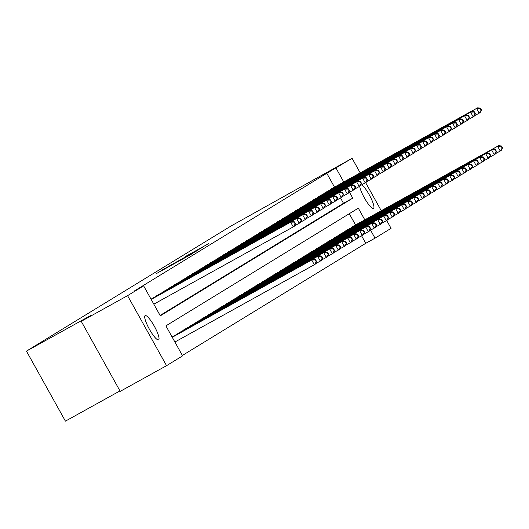 <?xml version="1.0" encoding="UTF-8"?>
<svg xmlns="http://www.w3.org/2000/svg" width="529" height="529" viewBox="0 0 529 529"><rect width="100%" height="100%" fill="white"/><g stroke="black" fill="none" stroke-linecap="round" stroke-linejoin="round"><path stroke-width="0.79" d="M156.551 273.506L191.419 254.198L156.551 273.506M361.836 184.76A13.86 2.883 -119 0 1 370.717 197.582A13.86 2.883 -119 0 1 373.52 208.393A13.86 2.883 -119 0 1 373.5 208.406A13.86 2.883 -119 0 1 365.989 200.61A13.86 2.883 -119 0 1 359.674 186.281M158.607 339.836A13.86 2.883 -119 0 1 158.588 339.849A13.86 2.883 -119 0 1 149.376 329.177A13.86 2.883 -119 0 1 145.125 315.615A13.86 2.883 -119 0 1 145.144 315.601A13.86 2.883 -119 0 1 154.356 326.274A13.86 2.883 -119 0 1 158.607 339.836M185.282 256.598L208.876 243.519L185.282 256.598M364.818 219.839L358.325 208.175L165.901 325.864L182.598 355.858L166.549 365.678L120.222 391.348L81.248 321.328L91.305 315.178L26.45 351.124L230.869 226.095L352.102 158.33L360.196 172.877M81.248 321.328L127.575 295.658L143.624 285.839L160.32 315.833L352.744 198.144L349.49 192.292M334.493 187.127L326.79 173.281L134.359 290.976L143.624 285.839M326.79 173.281L352.102 158.33M162.919 269.645L197.138 250.693L162.992 269.77M162.138 270.015L203.004 247.109L162.138 270.015M365.632 182.637L381.264 210.727M386.699 220.487L391.076 228.349L375.021 238.169L370.558 230.141M166.549 365.678L127.575 295.658M26.45 351.124L65.424 421.137L119.977 390.905M347.216 229.936L345.391 231.292M335.221 237.276L333.396 238.632M323.212 244.59L321.401 245.965M311.217 251.93L309.405 253.305M299.235 259.283L297.41 260.638M287.24 266.623L285.415 267.978M275.245 273.956L273.42 275.311M263.244 281.296L261.425 282.651M251.249 288.629L249.43 289.985M239.253 295.969L237.435 297.324M227.258 303.302L225.44 304.658M215.263 310.642L213.445 311.998M203.262 317.955L201.45 319.331M191.267 325.295L189.455 326.671M179.271 332.629L177.46 334.004M182.379 355.462L365.757 243.3L361.585 235.802M355.554 224.97L349.285 213.703M172.104 337.013L173.281 336.318M185.269 328.965L183.457 330.341M197.271 321.645L195.452 323.001M209.266 314.312L207.447 315.668M221.261 306.972L219.442 308.328M233.256 299.639L231.438 300.994M245.251 292.299L243.433 293.655M257.246 284.966L255.428 286.321M269.248 277.626L267.423 278.981M281.243 270.293L279.418 271.648M293.225 262.933L291.413 264.308M305.22 255.593L303.408 256.975M317.228 248.28L315.403 249.635M329.223 240.946L327.398 242.295M341.218 233.606L339.393 234.962M353.213 226.273L351.388 227.622M365.757 243.3L375.021 238.169M343.757 181.989L336.054 168.149M160.102 315.436L343.48 203.275L340.517 197.958M343.48 203.275L352.744 198.144M330.321 189.779L332.146 188.423M324.323 193.449L326.148 192.093M318.326 197.112L320.151 195.756M312.328 200.782L314.153 199.426M306.331 204.452L308.156 203.096M300.333 208.122L302.158 206.766M294.336 211.785L296.161 210.43M288.338 215.455L290.163 214.1M282.341 219.125L284.166 217.769M276.343 222.795L278.168 221.439M270.345 226.458L272.171 225.109M264.348 230.128L266.173 228.773M258.35 233.798L260.162 232.423M252.353 237.468L254.178 236.113M246.355 241.131L248.167 239.756M240.358 244.801L242.17 243.426M234.36 248.471L236.185 247.116M228.363 252.141L230.175 250.766M222.365 255.811L224.19 254.456M216.368 259.474L218.193 258.119M210.37 263.144L212.195 261.789M204.373 266.814L206.198 265.459M198.375 270.484L200.2 269.129M192.377 274.148L194.203 272.792M186.38 277.818L188.205 276.462M180.382 281.488L182.207 280.132M174.385 285.157L176.21 283.802M168.387 288.821L170.212 287.465M162.39 292.491L164.215 291.135M156.392 296.161L158.217 294.805M151.043 299.163L152.22 298.475M159.229 271.939L191.187 254.184L159.249 271.972M171.806 264.533L180.885 259.521L171.806 264.533M316.62 261.577L315.568 259.686L315.185 259.924L316.236 261.815L316.62 261.577L315.291 264.156L314.332 264.745L311.7 260.017L312.659 259.428L172.236 337.244M174.894 342.018L314.332 264.745L316.236 261.815M172.262 337.284L311.7 260.017L315.185 259.924M312.659 259.428L315.568 259.686M295.559 223.734L294.501 221.843L294.117 222.074L295.175 223.965L295.559 223.734L294.23 226.313L293.264 226.901L290.633 222.167L151.195 299.44M294.117 222.074L290.633 222.167L291.591 221.578L151.168 299.394M295.175 223.965L293.264 226.901L153.827 304.168M294.501 221.843L291.591 221.578M322.617 257.914L321.566 256.016L321.182 256.254L322.234 258.145L322.617 257.914L321.288 260.486L320.329 261.075L317.698 256.347L318.656 255.758L172.838 336.563M315.502 263.753L320.329 261.075L322.234 258.145M172.117 337.026L317.698 256.347L321.182 256.254M318.656 255.758L321.566 256.016M328.615 254.244L327.563 252.353L327.18 252.584L328.231 254.475L328.615 254.244L327.286 256.823L326.327 257.411L323.695 252.677L324.654 252.088L178.835 332.893M321.5 260.083L326.327 257.411L328.231 254.475M177.777 333.541L323.695 252.677L327.18 252.584M324.654 252.088L327.563 252.353M301.556 220.064L300.498 218.173L300.115 218.404L301.173 220.302L301.556 220.064L300.227 222.643L299.262 223.231L296.63 218.497L151.049 299.176M300.115 218.404L296.63 218.497L297.589 217.908L151.777 298.713M301.173 220.302L299.262 223.231L294.435 225.903M300.498 218.173L297.589 217.908M307.554 216.394L306.496 214.503L306.112 214.741L307.17 216.632L307.554 216.394L306.225 218.973L305.259 219.561L302.628 214.834L156.71 295.698M306.112 214.741L302.628 214.834L303.586 214.245L157.774 295.05M307.17 216.632L305.259 219.561L300.432 222.24M306.496 214.503L303.586 214.245M334.612 250.574L333.561 248.683L333.177 248.921L334.229 250.812L334.612 250.574L333.283 253.153L332.324 253.741L329.693 249.007L330.651 248.425L184.833 329.223M327.497 256.413L332.324 253.741L334.229 250.812M183.775 329.878L329.693 249.007L333.177 248.921M330.651 248.425L333.561 248.683M313.552 212.731L312.5 210.833L312.11 211.071L313.168 212.962L313.552 212.731L312.222 215.303L311.257 215.892L308.625 211.164L162.707 292.028M312.11 211.071L308.625 211.164L309.584 210.575L163.772 291.38M313.168 212.962L311.257 215.892L306.43 218.57M312.5 210.833L309.584 210.575M340.61 246.904L339.558 245.013L339.175 245.251L340.226 247.142L340.61 246.904L339.281 249.483L338.322 250.072L335.69 245.344L336.649 244.755L190.837 325.56M333.495 252.75L338.322 250.072L340.226 247.142M189.772 326.208L335.69 245.344L339.175 245.251M336.649 244.755L339.558 245.013M319.549 209.061L318.498 207.17L318.108 207.401L319.166 209.292L319.549 209.061L318.22 211.64L317.255 212.228L314.623 207.494L168.705 288.358M318.108 207.401L314.623 207.494L315.582 206.905L169.769 287.71M319.166 209.292L317.255 212.228L312.427 214.9M318.498 207.17L315.582 206.905M346.614 243.241L345.556 241.343L345.173 241.581L346.224 243.472L346.614 243.241L345.278 245.813L344.319 246.402L341.688 241.674L342.647 241.085L196.834 321.89M339.492 249.08L344.319 246.402L346.224 243.472M195.77 322.538L341.688 241.674L345.173 241.581M342.647 241.085L345.556 241.343M325.547 205.391L324.495 203.5L324.105 203.731L325.163 205.629L325.547 205.391L324.217 207.97L323.252 208.558L320.62 203.824L174.702 284.695M324.105 203.731L320.62 203.824L321.579 203.235L175.767 284.04M325.163 205.629L323.252 208.558L318.425 211.23M324.495 203.5L321.579 203.235M352.612 239.571L351.554 237.68L351.17 237.911L352.221 239.802L352.612 239.571L351.276 242.15L350.317 242.738L347.685 238.004L348.644 237.415L202.832 318.22M345.49 245.41L350.317 242.738L352.221 239.802M201.767 318.868L347.685 238.004L351.17 237.911M348.644 237.415L351.554 237.68M331.544 201.721L330.493 199.83L330.103 200.068L331.161 201.959L331.544 201.721L330.215 204.3L329.25 204.888L326.618 200.16L180.7 281.025M330.103 200.068L326.618 200.16L327.577 199.572L181.764 280.377M331.161 201.959L329.25 204.888L324.422 207.566M330.493 199.83L327.577 199.572M358.609 235.901L357.551 234.01L357.168 234.248L358.219 236.139L358.609 235.901L357.273 238.48L356.315 239.068L353.683 234.334L354.642 233.752L208.829 314.55M351.487 241.74L356.315 239.068L358.219 236.139M207.765 315.205L353.683 234.334L357.168 234.248M354.642 233.752L357.551 234.01M337.542 198.058L336.49 196.16L336.1 196.398L337.158 198.289L337.542 198.058L336.213 200.63L335.247 201.218L332.615 196.49L186.697 277.355M336.1 196.398L332.615 196.49L333.574 195.902L187.762 276.707M337.158 198.289L335.247 201.218L330.42 203.896M336.49 196.16L333.574 195.902M364.607 232.231L363.549 230.34L363.165 230.578L364.216 232.469L364.607 232.231L363.271 234.81L362.312 235.398L359.68 230.67L360.639 230.082L214.827 310.887M357.485 238.076L362.312 235.398L364.216 232.469M213.762 311.535L359.68 230.67L363.165 230.578M360.639 230.082L363.549 230.34M343.539 194.388L342.488 192.496L342.098 192.728L343.156 194.619L343.539 194.388L342.21 196.967L341.245 197.555L338.613 192.821L192.695 273.685M342.098 192.728L338.613 192.821L339.572 192.232L193.759 273.037M343.156 194.619L341.245 197.555L336.418 200.227M342.488 192.496L339.572 192.232M370.604 228.568L369.546 226.67L369.163 226.908L370.214 228.799L370.604 228.568L369.268 231.14L368.31 231.728L365.678 227.001L366.637 226.412L220.824 307.217M363.483 234.407L368.31 231.728L370.214 228.799M219.76 307.865L365.678 227.001L369.163 226.908M366.637 226.412L369.546 226.67M376.602 224.898L375.544 223.007L375.16 223.238L376.212 225.129L376.602 224.898L375.266 227.477L374.307 228.065L371.675 223.331L372.634 222.742L226.822 303.547M369.48 230.737L374.307 228.065L376.212 225.129M225.757 304.195L371.675 223.331L375.16 223.238M372.634 222.742L375.544 223.007M382.599 221.228L381.541 219.337L381.158 219.568L382.209 221.466L382.599 221.228L381.264 223.807L380.305 224.395L377.673 219.661L378.632 219.072L232.82 299.877M375.478 227.067L380.305 224.395L382.209 221.466M231.755 300.532L377.673 219.661L381.158 219.568M378.632 219.072L381.541 219.337M388.597 217.558L387.539 215.667L387.155 215.905L388.207 217.796L388.597 217.558L387.261 220.137L386.302 220.725L383.67 215.997L384.629 215.409L238.817 296.214M381.475 223.403L386.302 220.725L388.207 217.796M237.752 296.862L383.67 215.997L387.155 215.905M384.629 215.409L387.539 215.667M394.594 213.895L393.536 211.997L393.153 212.235L394.211 214.126L394.594 213.895L393.259 216.467L392.3 217.055L389.668 212.327L390.627 211.739L244.815 292.544M387.473 219.733L392.3 217.055L394.211 214.126M243.75 293.192L389.668 212.327L393.153 212.235M390.627 211.739L393.536 211.997M400.592 210.225L399.534 208.333L399.15 208.565L400.208 210.456L400.592 210.225L399.256 212.803L398.297 213.392L395.666 208.657L396.624 208.069L250.812 288.874M393.47 216.063L398.297 213.392L400.208 210.456M249.748 289.522L395.666 208.657L399.15 208.565M396.624 208.069L399.534 208.333M406.589 206.555L405.531 204.663L405.148 204.895L406.206 206.793L406.589 206.555L405.254 209.134L404.295 209.722L401.663 204.988L402.622 204.399L256.81 285.204M399.468 212.393L404.295 209.722L406.206 206.793M255.745 285.858L401.663 204.988L405.148 204.895M402.622 204.399L405.531 204.663M412.587 202.885L411.529 200.994L411.145 201.232L412.203 203.123L412.587 202.885L411.251 205.464L410.292 206.052L407.661 201.324L408.619 200.736L262.807 281.54M405.465 208.73L410.292 206.052L412.203 203.123M261.743 282.188L407.661 201.324L411.145 201.232M408.619 200.736L411.529 200.994M418.584 199.221L417.526 197.324L417.143 197.562L418.201 199.453L418.584 199.221L417.255 201.794L416.29 202.382L413.658 197.654L414.617 197.066L268.805 277.87M411.463 205.06L416.29 202.382L418.201 199.453M267.74 278.519L413.658 197.654L417.143 197.562M414.617 197.066L417.526 197.324M424.582 195.551L423.524 193.66L423.14 193.892L424.198 195.783L424.582 195.551L423.253 198.13L422.287 198.719L419.656 193.984L420.615 193.396L274.802 274.201M417.46 201.39L422.287 198.719L424.198 195.783M273.738 274.849L419.656 193.984L423.14 193.892M420.615 193.396L423.524 193.66M349.537 190.718L348.485 188.827L348.095 189.058L349.153 190.956L349.537 190.718L348.208 193.297L347.242 193.885L344.61 189.151L198.692 270.015M348.095 189.058L344.61 189.151L345.569 188.562L199.757 269.367M349.153 190.956L347.242 193.885L342.415 196.557M348.485 188.827L345.569 188.562M355.534 187.048L354.483 185.157L354.093 185.395L355.151 187.286L355.534 187.048L354.205 189.627L353.24 190.215L350.608 185.487L204.69 266.351M354.093 185.395L350.608 185.487L351.567 184.899L205.755 265.697M355.151 187.286L353.24 190.215L348.413 192.893M354.483 185.157L351.567 184.899M361.532 183.384L360.48 181.487L360.097 181.725L361.148 183.616L361.532 183.384L360.203 185.957L359.237 186.545L356.606 181.817L210.687 262.682M360.097 181.725L356.606 181.817L357.571 181.229L211.752 262.034M361.148 183.616L359.237 186.545L354.41 189.223M360.48 181.487L357.571 181.229M367.529 179.715L366.478 177.823L366.094 178.055L367.146 179.946L367.529 179.715L366.2 182.293L365.235 182.882L362.603 178.147L216.685 259.012M366.094 178.055L362.603 178.147L363.568 177.559L217.75 258.364M367.146 179.946L365.235 182.882L360.408 185.553M366.478 177.823L363.568 177.559M373.527 176.045L372.476 174.153L372.092 174.385L373.143 176.283L373.527 176.045L372.198 178.623L371.232 179.212L368.601 174.477L222.683 255.342M372.092 174.385L368.601 174.477L369.566 173.889L223.747 254.694M373.143 176.283L371.232 179.212L366.405 181.883M372.476 174.153L369.566 173.889M379.524 172.375L378.473 170.483L378.09 170.722L379.141 172.613L379.524 172.375L378.195 174.954L377.23 175.542L374.598 170.814L228.68 251.678M378.09 170.722L374.598 170.814L375.564 170.226L229.745 251.024M379.141 172.613L377.23 175.542L372.403 178.22M378.473 170.483L375.564 170.226M385.522 168.711L384.471 166.814L384.087 167.052L385.138 168.943L385.522 168.711L384.193 171.284L383.227 171.872L380.596 167.144L234.678 248.008M384.087 167.052L380.596 167.144L381.561 166.556L235.742 247.36M385.138 168.943L383.227 171.872L378.4 174.55M384.471 166.814L381.561 166.556M391.52 165.041L390.468 163.15L390.085 163.382L391.136 165.273L391.52 165.041L390.19 167.62L389.225 168.209L386.593 163.474L240.675 244.338M390.085 163.382L386.593 163.474L387.559 162.886L241.74 243.69M391.136 165.273L389.225 168.209L384.398 170.88M390.468 163.15L387.559 162.886M397.517 161.371L396.466 159.48L396.082 159.712L397.134 161.609L397.517 161.371L396.188 163.95L395.223 164.539L392.591 159.804L246.673 240.669M396.082 159.712L392.591 159.804L393.556 159.216L247.737 240.021M397.134 161.609L395.223 164.539L390.395 167.21M396.466 159.48L393.556 159.216M403.515 157.702L402.463 155.81L402.08 156.048L403.131 157.94L403.515 157.702L402.185 160.28L401.22 160.869L398.588 156.141L252.67 237.005M402.08 156.048L398.588 156.141L399.554 155.552L253.735 236.351M403.131 157.94L401.22 160.869L396.393 163.547M402.463 155.81L399.554 155.552M430.58 191.882L429.522 189.99L429.138 190.222L430.196 192.12L430.58 191.882L429.25 194.46L428.285 195.049L425.653 190.314L426.612 189.726L280.8 270.531M423.458 197.72L428.285 195.049L430.196 192.12M279.735 271.179L425.653 190.314L429.138 190.222M426.612 189.726L429.522 189.99M409.512 154.038L408.461 152.14L408.077 152.378L409.129 154.27L409.512 154.038L408.183 156.61L407.224 157.199L404.586 152.471L258.668 233.335M408.077 152.378L404.586 152.471L405.551 151.883L259.732 232.687M409.129 154.27L407.224 157.199L402.39 159.877M408.461 152.14L405.551 151.883M436.577 188.212L435.526 186.32L435.136 186.558L436.194 188.45L436.577 188.212L435.248 190.79L434.283 191.379L431.651 186.651L432.61 186.063L286.797 266.861M429.455 194.057L434.283 191.379L436.194 188.45M285.733 267.515L431.651 186.651L435.136 186.558M432.61 186.063L435.526 186.32M415.51 150.368L414.458 148.477L414.075 148.709L415.126 150.6L415.51 150.368L414.181 152.947L413.222 153.536L410.583 148.801L264.665 229.665M414.075 148.709L410.583 148.801L411.549 148.213L265.73 229.017M415.126 150.6L413.222 153.536L408.395 156.207M414.458 148.477L411.549 148.213M442.575 184.548L441.523 182.65L441.133 182.889L442.191 184.78L442.575 184.548L441.246 187.121L440.28 187.709L437.648 182.981L438.607 182.393L292.795 263.197M435.453 190.387L440.28 187.709L442.191 184.78M291.73 263.845L437.648 182.981L441.133 182.889M438.607 182.393L441.523 182.65M421.507 146.698L420.456 144.807L420.072 145.039L421.124 146.936L421.507 146.698L420.178 149.277L419.219 149.866L416.581 145.131L270.669 225.995M420.072 145.039L416.581 145.131L417.546 144.543L271.727 225.347M421.124 146.936L419.219 149.866L414.392 152.537M420.456 144.807L417.546 144.543M448.572 180.878L447.521 178.987L447.131 179.219L448.189 181.11L448.572 180.878L447.243 183.457L446.278 184.046L443.646 179.311L444.605 178.723L298.792 259.527M441.451 186.717L446.278 184.046L448.189 181.11M297.728 260.175L443.646 179.311L447.131 179.219M444.605 178.723L447.521 178.987M427.505 143.028L426.453 141.137L426.07 141.375L427.121 143.266L427.505 143.028L426.176 145.607L425.217 146.196L422.578 141.468L276.667 222.332M426.07 141.375L422.578 141.468L423.544 140.879L277.725 221.677M427.121 143.266L425.217 146.196L420.39 148.874M426.453 141.137L423.544 140.879M454.57 177.208L453.518 175.317L453.128 175.549L454.186 177.446L454.57 177.208L453.241 179.787L452.275 180.376L449.643 175.641L450.602 175.053L304.79 255.857M447.448 183.047L452.275 180.376L454.186 177.446M303.725 256.505L449.643 175.641L453.128 175.549M450.602 175.053L453.518 175.317M433.502 139.358L432.451 137.467L432.067 137.705L433.119 139.596L433.502 139.358L432.173 141.937L431.214 142.526L428.576 137.798L282.665 218.662M432.067 137.705L428.576 137.798L429.541 137.209L283.723 218.014M433.119 139.596L431.214 142.526L426.387 145.204M432.451 137.467L429.541 137.209M460.567 173.538L459.516 171.647L459.126 171.885L460.184 173.776L460.567 173.538L459.238 176.117L458.273 176.706L455.641 171.978L456.6 171.389L310.788 252.188M453.446 179.384L458.273 176.706L460.184 173.776M309.723 252.842L455.641 171.978L459.126 171.885M456.6 171.389L459.516 171.647M439.5 135.695L438.448 133.804L438.065 134.035L439.116 135.927L439.5 135.695L438.171 138.274L437.212 138.856L434.574 134.128L288.662 214.992M438.065 134.035L434.574 134.128L435.539 133.539L289.72 214.344M439.116 135.927L437.212 138.856L432.385 141.534M438.448 133.804L435.539 133.539M466.565 169.875L465.513 167.977L465.123 168.215L466.181 170.107L466.565 169.875L465.236 172.447L464.27 173.036L461.638 168.308L462.597 167.719L316.785 248.524M459.443 175.714L464.27 173.036L466.181 170.107M315.72 249.172L461.638 168.308L465.123 168.215M462.597 167.719L465.513 167.977M445.497 132.025L444.446 130.134L444.062 130.365L445.114 132.263L445.497 132.025L444.168 134.604L443.209 135.193L440.571 130.458L294.66 211.322M444.062 130.365L440.571 130.458L441.536 129.87L295.718 210.674M445.114 132.263L443.209 135.193L438.382 137.864M444.446 130.134L441.536 129.87M472.562 166.205L471.511 164.314L471.121 164.545L472.179 166.437L472.562 166.205L471.233 168.784L470.268 169.373L467.636 164.638L468.595 164.05L322.783 244.854M465.441 172.044L470.268 169.373L472.179 166.437M321.718 245.502L467.636 164.638L471.121 164.545M468.595 164.05L471.511 164.314M451.495 128.355L450.444 126.464L450.06 126.702L451.111 128.593L451.495 128.355L450.166 130.934L449.207 131.523L446.569 126.795L300.657 207.659M450.06 126.702L446.569 126.795L447.534 126.206L301.715 207.004M451.111 128.593L449.207 131.523L444.38 134.201M450.444 126.464L447.534 126.206M478.56 162.535L477.508 160.644L477.118 160.876L478.176 162.773L478.56 162.535L477.231 165.114L476.265 165.703L473.634 160.968L474.592 160.38L328.78 241.184M471.438 168.374L476.265 165.703L478.176 162.773M327.716 241.832L473.634 160.968L477.118 160.876M474.592 160.38L477.508 160.644M457.492 124.685L456.441 122.794L456.058 123.032L457.109 124.923L457.492 124.685L456.163 127.264L455.204 127.853L452.566 123.125L306.655 203.989M456.058 123.032L452.566 123.125L453.532 122.536L307.713 203.341M457.109 124.923L455.204 127.853L450.377 130.531M456.441 122.794L453.532 122.536M484.557 158.865L483.506 156.974L483.122 157.212L484.174 159.103L484.557 158.865L483.228 161.444L482.263 162.033L479.631 157.305L480.596 156.716L334.778 237.514M477.436 164.711L482.263 162.033L484.174 159.103M333.713 238.169L479.631 157.305L483.122 157.212M480.596 156.716L483.506 156.974M463.49 121.022L462.439 119.131L462.055 119.362L463.106 121.253L463.49 121.022L462.161 123.601L461.202 124.183L458.564 119.455L312.652 200.319M462.055 119.362L458.564 119.455L459.529 118.866L313.71 199.671M463.106 121.253L461.202 124.183L456.375 126.861M462.439 119.131L459.529 118.866M490.555 155.202L489.504 153.304L489.12 153.542L490.171 155.433L490.555 155.202L489.226 157.774L488.26 158.363L485.629 153.635L486.594 153.046L340.775 233.851M483.433 161.041L488.26 158.363L490.171 155.433M339.711 234.499L485.629 153.635L489.12 153.542M486.594 153.046L489.504 153.304M469.488 117.352L468.436 115.461L468.053 115.692L469.104 117.59L469.488 117.352L468.158 119.931L467.2 120.519L464.561 115.785L318.65 196.649M468.053 115.692L464.561 115.785L465.527 115.196L319.708 196.001M469.104 117.59L467.2 120.519L462.372 123.191M468.436 115.461L465.527 115.196M496.552 151.532L495.501 149.641L495.118 149.872L496.169 151.763L496.552 151.532L495.223 154.111L494.258 154.699L491.626 149.965L492.592 149.376L346.773 230.181M489.431 157.371L494.258 154.699L496.169 151.763M345.708 230.829L491.626 149.965L495.118 149.872M492.592 149.376L495.501 149.641M475.485 113.682L474.434 111.791L474.05 112.029L475.102 113.92L475.485 113.682L474.156 116.261L473.197 116.849L470.565 112.122L324.647 192.986M474.05 112.029L470.565 112.122L471.524 111.533L325.705 192.331M475.102 113.92L473.197 116.849L468.37 119.528M474.434 111.791L471.524 111.533M502.55 147.862L501.499 145.971L501.115 146.202L502.166 148.1L502.55 147.862L501.221 150.441L500.255 151.03L497.624 146.295L498.589 145.706L352.77 226.511M495.428 153.701L500.255 151.03L502.166 148.1M351.706 227.159L497.624 146.295L501.115 146.202M498.589 145.706L501.499 145.971M481.483 110.012L480.431 108.121L480.048 108.359L481.099 110.25L481.483 110.012L480.153 112.591L479.195 113.18L476.563 108.452L330.645 189.316M480.048 108.359L476.563 108.452L477.522 107.863L331.703 188.668M481.099 110.25L479.195 113.18L474.368 115.858M480.431 108.121L477.522 107.863"/></g></svg>
